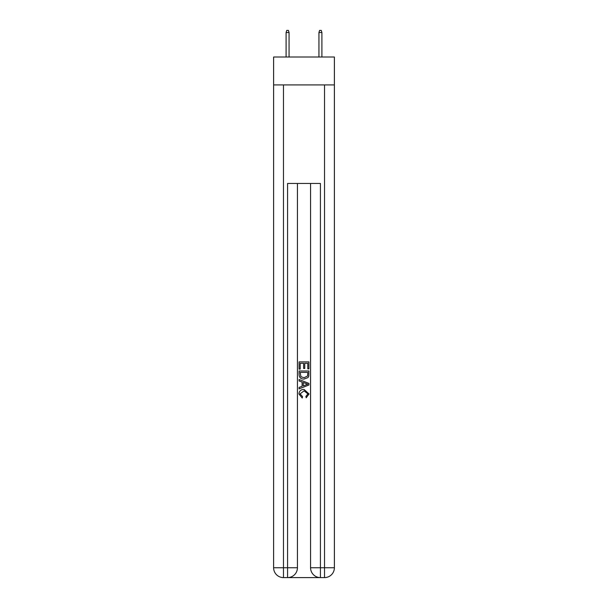 <?xml version="1.0" encoding="UTF-8"?>
<svg xmlns="http://www.w3.org/2000/svg" width="608" height="608" viewBox="0 0 608 608"><rect width="100%" height="100%" fill="white"/><g stroke="black" fill="none" stroke-linecap="round" stroke-linejoin="round"><path stroke-width="0.91" d="M334.385 84.922L334.385 57.008L273.615 57.008L273.615 84.922L334.385 84.922L334.385 567.743L324.528 567.743L324.528 84.922M288.314 577.6L319.686 577.6M320.424 577.6L320.424 567.743L310.566 567.743A9.857 9.857 0 0 0 320.424 577.6L324.528 577.6L324.528 567.743L320.424 567.743L320.424 183.456L287.576 183.456L287.576 567.743L273.615 567.743L273.615 84.922M297.434 183.456L297.434 567.743A9.857 9.857 0 0 1 287.576 577.6L283.472 577.6A9.857 9.857 0 0 1 273.615 567.743M310.566 567.743L310.566 183.456M324.528 577.6A9.857 9.857 0 0 0 334.385 567.743M299.075 369.094L299.075 361.897L308.925 361.897L308.925 368.843L307.792 368.843L307.792 363.288L304.76 363.288L304.76 368.463L303.62 368.463L303.62 363.288L300.208 363.288L300.208 369.094L299.075 369.094M299.075 374.52L299.075 370.994L308.925 370.994L308.788 376.101L308.081 377.538L304.053 379.073C300.899 379.088 299.242 377.568 299.075 374.52M300.208 372.385L300.907 376.74L304.076 377.69L307.587 376.01L307.792 372.385L300.208 372.385M299.075 380.973L299.075 379.498L308.925 383.412L308.925 384.978L299.075 388.892L299.075 387.418L302.108 386.293L302.108 382.09L299.075 380.973M305.968 383.519L303.24 382.508L303.24 385.875L307.792 384.195L305.968 383.519M300.086 393.87L302.548 396.636L302.229 398.027L298.946 393.999C299.212 390.974 300.922 389.454 304.076 389.432L309.054 393.976L306.189 397.776L305.892 396.386L307.914 393.908L304.076 390.822L300.086 393.87M289.058 57.008L289.058 32.536L286.102 32.536L286.102 57.008M286.102 32.536L286.756 30.4L288.397 30.4L289.058 32.536M318.942 32.536L319.603 30.4L321.244 30.4L321.898 32.536L318.942 32.536L318.942 57.008M321.898 32.536L321.898 57.008M283.472 84.922L283.472 577.6M297.434 567.743L287.576 567.743L287.576 577.6"/></g></svg>

